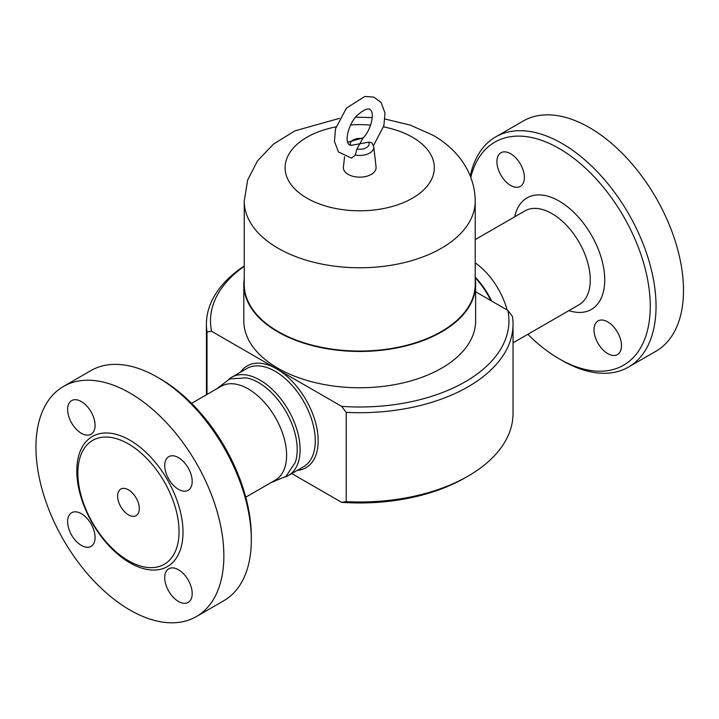<?xml version="1.0" encoding="UTF-8"?>
<svg xmlns="http://www.w3.org/2000/svg" width="719" height="719" viewBox="0 0 719 719"><rect width="100%" height="100%" fill="white"/><g stroke="black" fill="none" stroke-linecap="round" stroke-linejoin="round"><path stroke-width="1.08" d="M491.616 301.027A54.68 31.573 -120 0 0 475.223 277.201M475.223 262.857A54.168 31.276 60 0 1 507.102 309.961M470.81 177.314A128.782 74.354 60 0 1 559.193 148.518A128.782 74.354 60 0 1 650.255 306.24A128.782 74.354 60 0 1 559.193 358.817L562.087 360.489A132.871 76.708 -120 0 0 628.523 367.058A132.871 76.708 -120 0 0 648.889 260.593A132.871 76.708 -120 0 0 562.087 143.512A132.871 76.708 -120 0 0 495.652 136.934L523.117 121.071A132.871 76.708 60 0 1 589.553 127.649A132.871 76.708 60 0 1 676.345 244.739A132.871 76.708 60 0 1 655.989 351.205M559.193 358.817A128.782 74.354 60 0 1 527.863 334.308M495.652 136.934A132.871 76.708 -120 0 0 470.28 175.948M496.919 161.649A19.422 11.207 60 0 1 500.936 152.761A19.422 11.207 60 0 1 515.9 157.964A19.422 11.207 60 0 1 524.376 177.503A19.422 11.207 60 0 1 520.358 186.392A19.422 11.207 60 0 1 505.394 181.197A19.422 11.207 60 0 1 496.919 161.649M621.477 345.686A19.422 11.207 60 0 1 617.45 354.575A19.422 11.207 60 0 1 602.486 349.371A19.422 11.207 60 0 1 594.011 329.823A19.422 11.207 60 0 1 598.037 320.935A19.422 11.207 60 0 1 613.001 326.138A19.422 11.207 60 0 1 621.477 345.686M128.458 443.938A71.549 41.307 60 0 1 178.213 520.493A71.549 41.307 60 0 1 146.487 567.345A71.549 41.307 60 0 1 128.458 560.766A71.549 41.307 60 0 1 81.193 454.228A71.549 41.307 60 0 1 128.458 443.938M128.458 514.867A15.333 8.853 60 0 1 118.446 501.359A15.333 8.853 60 0 1 120.792 489.073A15.333 8.853 60 0 1 136.125 497.925A15.333 8.853 60 0 1 136.125 515.631A15.333 8.853 60 0 1 128.458 514.867M475.223 277.759A56.729 32.75 60 0 1 490.879 300.596M216.581 388.925L229.729 378.922L246.383 377.843A54.68 31.573 60 0 1 258.543 382.598A54.68 31.573 60 0 1 295.248 462.479L285.982 476.364L270.748 482.746M285.209 476.985A56.729 32.75 -120 0 0 288.355 475.538A56.729 32.75 -120 0 0 297.046 430.079A56.729 32.75 -120 0 0 259.99 380.09A56.729 32.75 -120 0 0 231.626 377.286A56.729 32.75 -120 0 0 228.804 379.281M373.538 145.571L383.883 125.708L385.007 113.018L381.061 102.431L373.826 97.119L364.74 96.499L346.432 108.129L335.512 128.8L334.461 141.463L338.487 151.997L351.564 158.126L355.366 155.061L356.849 149.013L363.077 137.976C370.716 130.418 374.32 114.815 371.157 110.753C370.51 108.929 367.418 106.484 357.64 114.968C348.499 123.353 345.066 140.133 348.32 143.584C348.886 145.022 350.315 145.526 352.607 145.094L368.919 142.137L371.957 142.874L373.781 146.811L376.046 167.105A16.357 9.446 180 0 1 359.725 177.153A16.357 9.446 180 0 1 343.403 167.105L344.563 156.76M244.235 201.086A115.498 66.678 180 0 0 359.725 267.774A115.498 66.678 180 0 0 475.223 201.086L475.223 284.373A115.498 66.678 180 0 1 359.725 351.052A115.498 66.678 180 0 1 244.235 284.373L244.235 201.086L247.696 179.948L257.465 160.921L273.499 144.106L294.808 130.885L339.521 118.338M346.216 501.646L346.216 412.355A153.309 88.509 0 0 0 513.033 324.179L513.033 413.479A153.309 88.509 180 0 1 468.132 476.068A153.309 88.509 180 0 1 346.216 501.646L341.624 502.329A149.219 86.154 0 0 0 465.247 477.731L468.132 476.068M291.779 473.56L341.624 502.329M513.033 324.179A153.309 88.509 0 0 0 512.44 316.378L507.848 310.392A149.219 86.154 180 0 1 341.624 406.361L211.602 331.297A149.219 86.154 180 0 1 244.235 266.291M341.624 406.361L346.216 412.355M244.235 265.976A153.309 88.509 0 0 0 206.416 324.179A153.309 88.509 0 0 0 207.009 331.98L211.602 331.297M207.009 331.98L207.009 394.452M475.223 278.927A115.903 66.912 180 0 1 475.627 284.544A115.903 66.912 180 0 1 359.725 351.456A115.903 66.912 180 0 1 243.822 284.544A115.903 66.912 180 0 1 244.235 278.927M475.627 291.788L507.848 310.392M475.627 284.544L475.627 320.845A115.903 66.912 180 0 1 359.725 387.757A115.903 66.912 180 0 1 243.822 320.845L243.822 284.544M178.456 489.342A19.422 11.207 60 0 1 165.765 472.23A19.422 11.207 60 0 1 168.74 456.673A19.422 11.207 60 0 1 178.456 457.635A19.422 11.207 60 0 1 191.137 474.747A19.422 11.207 60 0 1 188.162 490.304A19.422 11.207 60 0 1 178.456 489.342M164.723 577.681A19.422 11.207 60 0 1 168.74 568.783A19.422 11.207 60 0 1 183.705 573.987A19.422 11.207 60 0 1 192.18 593.534A19.422 11.207 60 0 1 188.162 602.423A19.422 11.207 60 0 1 173.198 597.219A19.422 11.207 60 0 1 164.723 577.681M81.355 513.69A19.422 11.207 60 0 1 94.036 530.802A19.422 11.207 60 0 1 91.061 546.368A19.422 11.207 60 0 1 81.355 545.406A19.422 11.207 60 0 1 68.665 528.294A19.422 11.207 60 0 1 71.648 512.728A19.422 11.207 60 0 1 81.355 513.69M95.088 425.351A19.422 11.207 60 0 1 91.061 434.249A19.422 11.207 60 0 1 76.097 429.045A19.422 11.207 60 0 1 67.622 409.497A19.422 11.207 60 0 1 71.648 400.609A19.422 11.207 60 0 1 86.613 405.813A19.422 11.207 60 0 1 95.088 425.351M191.587 403.35L221.209 386.256A54.168 31.276 60 0 1 248.289 388.934A54.168 31.276 60 0 1 283.681 436.667A54.168 31.276 60 0 1 275.377 480.076L245.763 497.18M129.905 393.032A132.871 76.708 60 0 1 216.707 510.113A132.871 76.708 60 0 1 196.341 616.587A132.871 76.708 60 0 1 63.47 539.87A132.871 76.708 60 0 1 63.47 386.445A132.871 76.708 60 0 1 129.905 393.032M63.47 386.445L90.936 370.591A132.871 76.708 60 0 1 157.362 377.169A132.871 76.708 60 0 1 157.371 377.169A132.871 76.708 60 0 1 251.317 539.906A132.871 76.708 60 0 1 223.798 600.733L196.341 616.587M251.317 539.906L251.317 536.563A128.782 74.354 -120 0 0 160.256 378.841L157.362 377.169L160.256 378.841M568.873 310.626A64.386 37.172 -120 0 0 604.463 274.182A64.386 37.172 -120 0 0 559.193 201.095A64.386 37.172 -120 0 0 514.705 216.805M475.223 239.598L524.888 210.928A54.168 31.276 60 0 1 551.967 213.606A54.168 31.276 60 0 1 587.36 261.339A54.168 31.276 60 0 1 579.056 304.748L513.033 342.864M231.626 377.286L246.806 368.523A56.729 32.75 60 0 1 275.17 371.328A56.729 32.75 60 0 1 312.226 421.316A56.729 32.75 60 0 1 303.535 466.775L288.355 475.538M368.676 142.182A9.401 5.428 180 0 1 366.375 147.683A9.401 5.428 180 0 1 356.849 149.013M355.366 155.061A14.083 8.134 0 0 0 373.781 146.811M350.629 145.211A9.401 5.428 180 0 1 353.263 139.899A9.401 5.428 180 0 1 362.601 138.677M383.56 126.886A74.614 43.077 180 0 1 412.481 137.248A74.614 43.077 180 0 1 403.754 202.488A74.614 43.077 180 0 1 293.442 187.488A74.614 43.077 180 0 1 336.052 126.859M350.611 124.953A74.614 43.077 180 0 1 370.627 125.097M297.298 470.379A58.769 33.928 -120 0 0 316.773 427.643A58.769 33.928 -120 0 0 276.617 368.829A58.769 33.928 -120 0 0 240.568 372.127M129.905 562.824A75.082 43.347 -120 0 0 175.885 497.413A75.082 43.347 -120 0 0 83.925 444.315A75.082 43.347 -120 0 0 129.905 562.824M655.989 351.214L628.523 367.067M363.203 137.841L347.717 142.227M475.223 201.086C474.944 170.807 455.118 147.494 432.928 135.226L410.234 125.088L385.051 119.039M355.635 117.179L372.244 117.592M206.416 394.794L206.416 324.179"/></g></svg>
